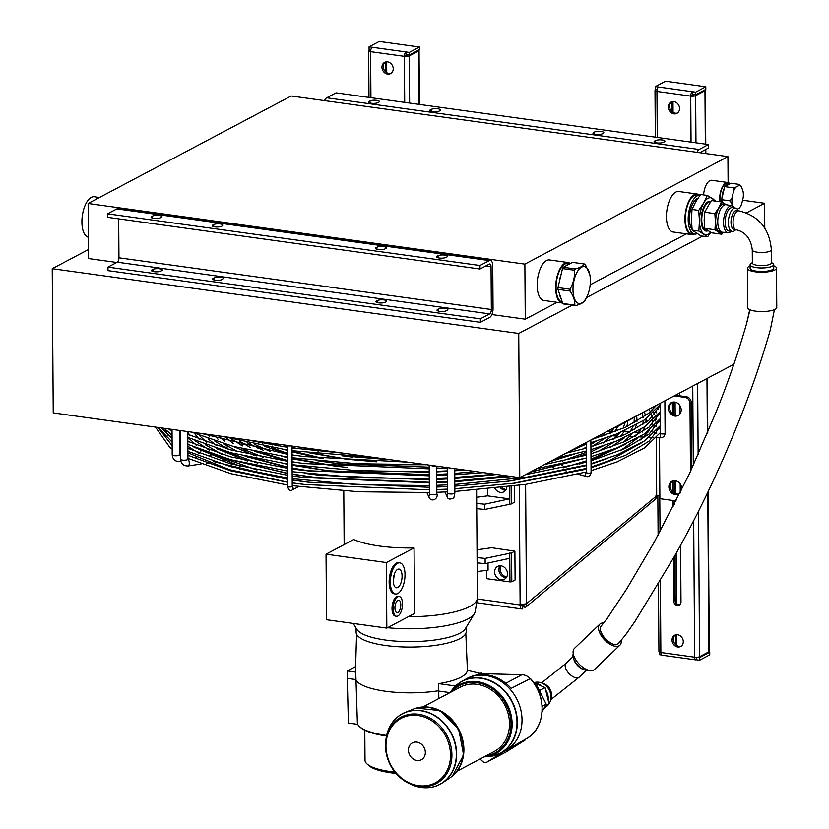 <?xml version="1.0" encoding="UTF-8"?>
<svg xmlns="http://www.w3.org/2000/svg" width="829" height="829" viewBox="0 0 829 829"><rect width="100%" height="100%" fill="white"/><g stroke="black" fill="none" stroke-linecap="round" stroke-linejoin="round"><path stroke-width="1.24" d="M408.189 54.89L404.386 56.362A3.637 1.005 -0.4 0 0 409.298 55.916L409.63 103.065M418.997 104.361L418.624 50.973L409.298 55.916M418.624 50.973A3.637 1.005 -0.4 0 0 419.049 50.507A3.637 1.005 -0.4 0 0 418.676 50.072M387.64 74.123A6.363 5.409 62.1 0 1 382.19 68.911A6.363 5.409 62.1 0 1 384.615 62.382A6.363 5.409 62.1 0 1 392.376 65.47A6.363 5.409 62.1 0 1 390.573 73.626A6.363 5.409 62.1 0 1 387.64 74.123M370.843 49.709L369.081 49.46L369.06 46.838L372.273 47.284A3.637 1.637 97.9 0 0 370.604 51.678A3.637 1.005 179.6 0 1 368.667 50.807A3.637 1.005 179.6 0 1 369.081 50.331L370.387 49.636M404.707 102.381L404.386 56.362A3.637 1.637 -82.1 0 1 406.055 51.968L409.277 52.424L419.443 47.035L379.236 41.45L369.06 46.838M385.381 62.061L385.444 71.688M386.656 61.843L386.728 72.672M419.443 47.035L419.464 49.657L409.298 55.046L406.075 54.59L405.661 55.688M385.278 62.092A6.363 5.409 -117.9 0 0 383.578 68.641A6.363 5.409 -117.9 0 0 388.905 73.449A6.363 5.409 -117.9 0 0 391.184 73.242M372.273 47.284L406.055 51.968L406.075 54.59M409.277 52.424L409.298 55.046M697.075 657.273L699.562 657.615L699.572 660.236L696.36 659.791A3.637 1.637 -82.1 0 1 695.832 659.894A3.637 1.637 -82.1 0 1 694.64 657.19A3.637 1.005 -0.4 0 0 699.552 656.744L708.878 651.801A3.637 1.005 -0.4 0 0 709.292 651.335L708.184 491.514M708.422 652.05L709.728 652.226L699.562 657.615M661.583 654.962L659.366 654.651L659.345 652.102M709.728 652.226L709.748 654.848L699.572 660.236M696.36 659.791L696.339 657.304M660.361 580.787L660.858 652.506A3.637 1.637 97.9 0 0 662.05 655.211L695.832 659.894M657.179 89.449L655.418 89.211L655.397 86.589L658.609 87.035A3.637 1.637 97.9 0 0 656.941 91.428A3.637 1.005 179.6 0 1 655.003 90.558A3.637 1.005 179.6 0 1 655.418 90.081L656.723 89.387M691.044 142.132L690.723 96.112A3.637 1.637 -82.1 0 1 692.391 91.718L695.614 92.164L705.78 86.786L665.573 81.201L655.397 86.589M695.614 92.164L695.624 94.786L692.412 94.34L691.997 95.439L694.526 94.641M695.624 94.786L705.8 89.408L705.78 86.786M691.997 95.439L690.723 96.112A3.637 1.005 -0.4 0 0 695.635 95.667L695.966 142.816M679.542 393.06L679.552 395.785M679.625 405.215L679.687 414.282M680.174 483.867L680.236 492.809M680.599 545.181L680.992 602.041A4.093 3.471 62.1 0 1 679.293 605.149A4.093 3.471 62.1 0 1 675.635 604.724A4.093 3.471 62.1 0 1 673.759 601.035L673.459 558.062M673.096 506.933L673.055 500.509M673.003 492.333L672.92 480.882M672.454 413.671L672.371 402.231M673.977 113.874A6.363 5.409 62.1 0 1 668.526 108.661A6.363 5.409 62.1 0 1 670.951 102.133A6.363 5.409 62.1 0 1 678.713 105.221A6.363 5.409 62.1 0 1 676.91 113.376A6.363 5.409 62.1 0 1 673.977 113.874M677.697 646.983A6.363 5.409 62.1 0 1 672.246 641.77A6.363 5.409 62.1 0 1 674.671 635.242A6.363 5.409 62.1 0 1 682.433 638.34A6.363 5.409 62.1 0 1 680.63 646.496A6.363 5.409 62.1 0 1 677.697 646.983M693.686 520.581L694.64 657.19L660.858 652.506A3.637 1.005 179.6 0 1 658.92 651.635L658.444 584.01M671.718 101.812L671.78 111.438M673.811 402.024L673.904 414.676M674.36 480.675L674.454 493.328M674.495 500.706L674.526 504.156M674.879 555.523L675.2 601.564M675.438 634.921L675.5 644.547M672.993 101.594L673.065 112.423M675.086 402.138L675.179 415.194M675.635 480.799L675.728 493.846M675.78 500.882L675.78 501.68M676.143 553.264L676.495 603.709M676.713 634.703L676.785 645.532M673.645 402.024L673.728 414.583M674.195 480.685L674.278 493.234M674.329 500.685L674.36 504.478M674.723 555.824L675.034 600.362A4.093 3.471 -117.9 0 0 679.884 604.735M671.614 101.843A6.363 5.409 -117.9 0 0 669.915 108.392A6.363 5.409 -117.9 0 0 675.241 113.2A6.363 5.409 -117.9 0 0 677.521 112.993M705.334 144.111L704.961 90.724L695.635 95.667M704.961 90.724A3.637 1.005 -0.4 0 0 705.375 90.257A3.637 1.005 -0.4 0 0 705.013 89.822M675.334 634.952A6.363 5.409 -117.9 0 0 673.635 641.501A6.363 5.409 -117.9 0 0 678.961 646.309A6.363 5.409 -117.9 0 0 681.241 646.102M658.609 87.035L692.391 91.718L692.412 94.34M728.1 182.577L727.914 156.619L291.176 95.988L88.133 203.499L524.871 264.13L727.914 156.619M557.129 302.316L525.265 319.186L524.871 264.13M686.412 233.861L590.144 284.834M116.754 262.482L88.516 258.555L88.133 203.499M525.265 319.186L491.887 314.554M376.926 247.249A5.005 1.378 179.6 0 1 382.552 246.524A5.005 1.378 179.6 0 1 386.355 247.83A5.005 1.378 179.6 0 1 385.775 248.482L384.925 248.928A5.005 1.378 179.6 0 1 379.309 249.664A5.005 1.378 179.6 0 1 375.506 248.348A5.005 1.378 179.6 0 1 376.086 247.695L376.926 247.249L376.946 249.301M160.525 217.778A5.005 1.378 179.6 0 1 154.909 218.504A5.005 1.378 179.6 0 1 151.106 217.198A5.005 1.378 179.6 0 1 151.676 216.545L152.526 216.1A5.005 1.378 179.6 0 1 158.142 215.364A5.005 1.378 179.6 0 1 161.956 216.68A5.005 1.378 179.6 0 1 161.375 217.333L160.525 217.778M116.91 208.887L107.583 213.83L479.981 265.518L489.307 260.586A7.274 3.275 97.9 0 1 490.353 260.368L117.956 208.68A7.274 3.275 97.9 0 0 116.91 208.887L489.307 260.586M221.654 226.265A5.005 1.378 179.6 0 1 216.037 226.991A5.005 1.378 179.6 0 1 212.234 225.685A5.005 1.378 179.6 0 1 212.804 225.032L213.654 224.586A5.005 1.378 179.6 0 1 219.27 223.851A5.005 1.378 179.6 0 1 223.074 225.167A5.005 1.378 179.6 0 1 222.504 225.809L221.654 226.265M438.054 255.736A5.005 1.378 179.6 0 1 443.681 255A5.005 1.378 179.6 0 1 447.484 256.316A5.005 1.378 179.6 0 1 446.904 256.969L446.054 257.415A5.005 1.378 179.6 0 1 440.437 258.151A5.005 1.378 179.6 0 1 436.634 256.835A5.005 1.378 179.6 0 1 437.215 256.182L438.054 255.736L438.075 257.788M107.583 213.83L107.604 217.322L480.001 269.021L489.328 264.078A3.637 1.637 97.9 0 1 489.856 263.974A3.637 1.637 97.9 0 1 491.048 266.679L491.348 309.507A3.637 1.637 -82.1 0 1 489.68 313.901L480.354 318.833L480.374 322.326L489.701 317.393A7.274 3.275 -82.1 0 0 493.048 308.606L492.747 265.777A7.274 3.275 97.9 0 0 490.353 260.368M479.981 265.518L480.001 269.021M480.374 322.326L107.977 270.637L107.957 267.135L117.283 262.202A3.637 1.637 -82.1 0 0 118.951 257.809L118.682 218.856M213.177 278.347L214.027 277.902A5.005 1.378 179.6 0 1 219.644 277.166A5.005 1.378 179.6 0 1 223.447 278.471A5.005 1.378 179.6 0 1 222.877 279.124L222.027 279.57A5.005 1.378 179.6 0 1 216.41 280.306A5.005 1.378 179.6 0 1 212.597 278.99A5.005 1.378 179.6 0 1 213.177 278.347L213.188 279.632M377.299 300.564A5.005 1.378 179.6 0 1 382.925 299.829A5.005 1.378 179.6 0 1 386.728 301.145A5.005 1.378 179.6 0 1 386.148 301.787L385.298 302.243A5.005 1.378 179.6 0 1 379.682 302.968A5.005 1.378 179.6 0 1 375.879 301.663A5.005 1.378 179.6 0 1 376.459 301.01L377.299 300.564L377.319 302.616M447.277 310.274L446.427 310.73A5.005 1.378 179.6 0 1 440.81 311.455A5.005 1.378 179.6 0 1 437.007 310.15A5.005 1.378 179.6 0 1 437.588 309.497L438.427 309.051A5.005 1.378 179.6 0 1 444.054 308.315A5.005 1.378 179.6 0 1 447.857 309.631A5.005 1.378 179.6 0 1 447.277 310.274M161.748 270.637L160.899 271.083A5.005 1.378 179.6 0 1 155.282 271.819A5.005 1.378 179.6 0 1 151.479 270.513A5.005 1.378 179.6 0 1 152.049 269.86L152.899 269.415A5.005 1.378 179.6 0 1 158.515 268.679A5.005 1.378 179.6 0 1 162.318 269.995A5.005 1.378 179.6 0 1 161.748 270.637M107.957 267.135L480.354 318.833M430.261 109.894L431.111 109.449A5.005 1.378 179.6 0 1 436.728 108.713A5.005 1.378 179.6 0 1 440.531 110.029A5.005 1.378 179.6 0 1 439.95 110.671L439.111 111.127A5.005 1.378 179.6 0 1 433.484 111.853A5.005 1.378 179.6 0 1 429.681 110.547A5.005 1.378 179.6 0 1 430.261 109.894L430.272 111.179M324.543 100.62A7.274 3.275 -82.1 0 1 326.73 97.791L336.056 92.848L708.453 144.547L708.474 148.039L699.676 152.702M708.453 144.547L699.127 149.489L326.73 97.791M594.383 132.112A5.005 1.378 179.6 0 1 599.999 131.376A5.005 1.378 179.6 0 1 603.802 132.692A5.005 1.378 179.6 0 1 603.232 133.345L602.382 133.79A5.005 1.378 179.6 0 1 596.766 134.516A5.005 1.378 179.6 0 1 592.963 133.21A5.005 1.378 179.6 0 1 593.533 132.557L594.383 132.112L594.393 134.163M377.983 102.641A5.005 1.378 179.6 0 1 372.356 103.366A5.005 1.378 179.6 0 1 368.553 102.06A5.005 1.378 179.6 0 1 369.133 101.407L369.983 100.962A5.005 1.378 179.6 0 1 375.599 100.226A5.005 1.378 179.6 0 1 379.402 101.542A5.005 1.378 179.6 0 1 378.822 102.185L377.983 102.641M663.511 142.277A5.005 1.378 179.6 0 1 657.894 143.002A5.005 1.378 179.6 0 1 654.081 141.697A5.005 1.378 179.6 0 1 654.661 141.044L655.511 140.598A5.005 1.378 179.6 0 1 661.127 139.863A5.005 1.378 179.6 0 1 664.931 141.179A5.005 1.378 179.6 0 1 664.361 141.821L663.511 142.277M696.94 152.318A7.274 3.275 -82.1 0 1 699.127 149.489M729.644 183.468A13.637 6.135 97.9 0 0 727.841 182.525L711.759 180.297A13.637 6.135 97.9 0 0 703.593 194.929M727.841 182.525A13.637 6.135 97.9 0 0 719.727 201.696M570.279 263.549A20.456 9.202 97.9 0 0 568 262.513L549.503 259.954A20.456 9.202 97.9 0 0 545.731 261.052A20.456 9.202 97.9 0 0 537.192 282.99A20.456 9.202 97.9 0 0 543.876 300.471L562.373 303.041A20.456 9.202 97.9 0 0 562.59 303.072M568 262.513A20.456 9.202 97.9 0 0 564.228 263.622A20.456 9.202 97.9 0 0 555.699 285.559A20.456 9.202 97.9 0 0 562.373 303.041M699.842 195.333A20.456 9.202 97.9 0 0 697.282 194.059L678.785 191.499A20.456 9.202 97.9 0 0 666.858 210.493A20.456 9.202 97.9 0 0 673.158 232.016L691.655 234.586A20.456 9.202 97.9 0 0 694.474 234.058M697.282 194.059A20.456 9.202 97.9 0 0 685.355 213.063A20.456 9.202 97.9 0 0 691.655 234.586M88.371 237.229A20.456 9.202 -82.1 0 1 81.905 222.068A20.456 9.202 -82.1 0 1 94.257 196.753L99.501 197.478M732.111 203.519A12.269 5.523 -82.1 0 1 732.069 197.665L730.1 200.856L733.064 206.359M730.1 200.856L721.613 199.685L724.722 186.639L731.085 183.271L739.572 184.442L739.095 185.478A12.269 5.523 -82.1 0 1 741.572 187.095L739.572 184.442M722.567 202.504L721.613 199.685M737.354 209.209L739.25 208.193A12.269 5.523 -82.1 0 0 741.686 203.975L743.198 197.644A12.269 5.523 -82.1 0 0 743.157 191.789L741.572 187.095M733.209 187.81L733.572 191.333A12.269 5.523 -82.1 0 1 736.007 187.105L733.209 187.81L724.722 186.639M739.095 185.478L736.007 187.105M733.572 191.333L732.069 197.665M589.792 274.606L585.336 264.544A21.523 9.679 97.9 0 0 584.569 264.036C583.305 265.933 580.217 267.56 575.305 268.948A21.523 9.679 97.9 0 0 574.549 270.254C574.87 276.845 573.357 283.166 570.031 289.248A21.523 9.679 97.9 0 0 570.051 291.062C573.45 296.005 575.036 300.709 574.798 305.145L562.725 303.476A21.523 9.679 97.9 0 0 563.502 303.974L575.564 305.652C580.476 304.274 583.564 302.637 584.828 300.751A21.523 9.679 97.9 0 0 585.585 299.435L586.766 297.103A18.642 8.383 -82.1 0 1 574.186 297.943A18.642 8.383 -82.1 0 1 577.979 270.648A18.642 8.383 -82.1 0 1 589.844 274.876A18.642 8.383 -82.1 0 1 590.362 280.471A18.642 8.383 -82.1 0 1 586.766 297.103M574.798 305.145A21.523 9.679 97.9 0 0 575.564 305.652M562.725 303.476L557.979 289.383L570.051 291.062M570.031 289.248L557.969 287.57L562.487 268.586L574.549 270.254M557.969 287.57A21.523 9.679 97.9 0 0 557.979 289.383M575.305 268.948L563.243 267.27A21.523 9.679 97.9 0 0 562.487 268.586M563.243 267.27L572.507 262.368L584.569 264.036M722.111 202.255A12.953 5.824 -82.1 0 1 721.976 200.763M721.955 198.235A12.953 5.824 -82.1 0 1 724.37 188.09M725.427 186.266A12.953 5.824 -82.1 0 1 729.758 183.478A12.953 5.824 -82.1 0 1 730.37 183.644M720.08 201.748A12.953 5.824 -82.1 0 1 727.748 183.199L729.758 183.478M562.269 302.108A19.544 8.798 -82.1 0 1 556.508 281.311A19.544 8.798 -82.1 0 1 567.875 263.415L569.969 263.705M561.357 299.404A19.544 8.798 -82.1 0 1 559.357 293.456M559.274 282.078A19.544 8.798 -82.1 0 1 561.181 274.067M565.917 265.85A19.544 8.798 -82.1 0 1 569.824 263.788M716.08 201.198L707.313 195.437L703.686 203.012A18.642 8.383 97.9 0 0 699.458 220.825L698.847 231.073L707.603 236.814L710.774 232.379M707.603 236.814L700.93 235.892L692.163 230.151L691.407 219.706L692.018 209.457L695.645 201.893L700.64 194.514L707.313 195.437M714.619 200.991A18.642 8.383 97.9 0 0 712.38 198.411A18.642 8.383 97.9 0 0 703.686 203.012L698.702 210.39L699.458 220.825A18.642 8.383 97.9 0 0 703.904 234.037A18.642 8.383 97.9 0 0 710.577 232.275M698.847 231.073L692.163 230.151M692.018 209.457L698.702 210.39M535.016 684.64L536.55 684.92L546.197 704.153L541.855 712.266M536.55 684.92L535.524 685.459M542.156 706.857L542.674 706.018L542.011 704.899M542.674 706.018L546.197 704.153M692.08 229.457A16.818 7.565 -82.1 0 1 689.935 212.742A16.818 7.565 -82.1 0 1 697.168 198.545A16.818 7.565 -82.1 0 1 697.956 198.214M694.598 234.079A19.544 8.798 97.9 0 1 688.267 216.545A19.544 8.798 97.9 0 1 697.158 195.924A19.544 8.798 97.9 0 1 699.977 195.354A19.544 8.798 97.9 0 0 699.977 195.354L697.158 194.96A19.544 8.798 97.9 0 0 694.339 195.53A19.544 8.798 97.9 0 0 685.448 216.151A19.544 8.798 97.9 0 0 691.78 233.685L694.598 234.079A19.544 8.798 97.9 0 0 697.054 233.685M721.572 201.955L725.53 204.276A14.549 6.539 97.9 0 0 718.743 207.861L721.572 201.955L711.375 200.545L704.65 212.203L714.847 213.623L718.743 207.861A14.549 6.539 97.9 0 0 715.437 221.768L714.847 213.623M704.65 212.203L704.173 220.203L704.764 228.348L711.603 232.835L721.8 234.244L714.961 229.768L715.437 221.768A14.549 6.539 97.9 0 0 718.909 232.079A14.549 6.539 97.9 0 0 722.183 232.224M704.764 228.348L714.961 229.768M731.199 231.353A13.554 6.104 -82.1 0 1 728.152 232.69L722.484 232.234A13.896 6.249 -82.1 0 1 717.81 219.934A13.896 6.249 -82.1 0 1 724.131 205.105A13.896 6.249 -82.1 0 0 717.8 220.027A13.896 6.249 -82.1 0 0 722.567 232.244L720.556 232.161A14.093 6.342 -82.1 0 1 715.696 219.799A14.093 6.342 -82.1 0 1 722.121 204.628A14.093 6.342 -82.1 0 1 724.432 204.266L726.391 204.742M728.152 232.69A13.554 6.104 -82.1 0 1 723.593 220.68A13.554 6.104 -82.1 0 1 729.769 206.203A13.554 6.104 -82.1 0 1 731.883 205.83L726.308 204.722A13.896 6.249 -82.1 0 0 724.131 205.105A13.896 6.249 -82.1 0 1 726.38 204.742M731.883 205.83A13.554 6.104 -82.1 0 1 734.442 207.944M735.51 208.089L732.287 207.644A11.824 5.316 97.9 0 0 730.587 207.986A11.824 5.316 97.9 0 0 725.209 220.452A11.824 5.316 97.9 0 0 729.043 231.053L732.256 231.498A11.824 5.316 -82.1 0 1 728.422 220.908A11.824 5.316 -82.1 0 1 733.8 208.431A11.824 5.316 -82.1 0 1 735.51 208.089A11.824 5.316 -82.1 0 1 738.297 210.773M735.675 229.685A11.824 5.316 -82.1 0 1 732.256 231.498M734.815 229.56A9.647 4.342 -82.1 0 1 731.002 221.623A9.647 4.342 -82.1 0 1 735.427 210.742A9.647 4.342 -82.1 0 1 737.437 210.649M736.183 229.757L734.173 229.478A9.544 4.29 -82.1 0 1 731.085 220.918A9.544 4.29 -82.1 0 1 735.427 210.846A9.544 4.29 -82.1 0 1 736.805 210.566L738.815 210.846C758.659 215.633 769.509 228.617 771.364 249.798A9.544 2.632 -0.4 0 1 770.255 251.042A9.544 2.632 -0.4 0 1 759.53 252.441A9.544 2.632 -0.4 0 1 752.266 249.933C750.929 238.762 745.561 232.037 736.183 229.757A9.544 4.29 -82.1 0 1 733.095 221.188A9.544 4.29 -82.1 0 1 737.437 211.126A9.544 4.29 -82.1 0 1 738.815 210.846M723.24 232.296L721.8 234.244M726.017 204.649A14.549 6.539 97.9 0 0 725.53 204.276L726.131 204.68M772.379 263.135A11.824 3.254 179.6 0 1 773.737 264.638A11.824 3.254 179.6 0 1 761.944 267.974A11.824 3.254 179.6 0 1 750.1 264.803A11.824 3.254 179.6 0 1 751.437 263.28M752.359 262.575L750.898 263.695A11.71 3.233 -0.4 0 0 761.944 267.954A11.71 3.233 -0.4 0 0 772.918 263.539L771.447 262.441M750.1 264.803L750.121 268.295A11.824 3.254 -0.4 0 0 761.965 271.477A11.824 3.254 -0.4 0 0 773.758 268.13L773.737 264.638M747.395 268.316L747.665 307.642A14.549 4.01 -0.4 0 0 762.245 311.559A14.549 4.01 -0.4 0 0 776.763 307.445L776.493 268.119A14.549 4.01 179.6 0 1 761.965 272.223A14.549 4.01 179.6 0 1 747.395 268.316A14.549 4.01 179.6 0 1 750.11 265.964M752.266 249.933L752.359 263.042A9.544 2.632 -0.4 0 0 759.623 265.539A9.544 2.632 -0.4 0 0 770.348 264.14A9.544 2.632 -0.4 0 0 771.447 262.907L771.364 249.798M773.747 265.798A14.549 4.01 179.6 0 1 776.493 268.119M539.71 690.433L545.078 687.583L533.575 682.495M543.7 708.93L549.036 703.717L545.078 687.583M545.451 705.614L549.036 703.717M548.249 699.572A13.896 11.803 -117.9 0 0 546 690.557M542 686.08A13.896 11.803 -117.9 0 0 536.187 683.521M545.586 707.116L546.135 706.743A13.554 11.523 -117.9 0 0 549.295 690.174A13.554 11.523 -117.9 0 0 534.031 682.671M550.539 700.37A11.824 10.041 -117.9 0 0 541.244 682.816M749.976 309.787L746.577 323.631C737.883 353.879 727.686 383.423 715.987 412.262L689.272 474.115L654.04 542.498L626.631 589.056L607.077 618.61L601.408 625.781C598.859 627.626 600.144 632.009 605.253 638.921C611.543 644.143 615.667 645.864 617.615 644.06L618.361 643.532A12.269 6.3 -133.7 0 1 617.615 644.06A12.269 6.3 -133.7 0 1 604.735 638.351A12.269 6.3 -133.7 0 1 601.408 625.781A12.269 6.3 -133.7 0 1 601.419 625.771M573.243 653.791A11.824 6.062 46.3 0 0 577.844 665.252A11.824 6.062 46.3 0 0 589.087 670.371M621.222 640.434A14.549 7.461 -133.7 0 1 619.926 645.169A14.549 7.461 -133.7 0 1 619.056 645.801A14.549 7.461 -133.7 0 1 603.781 639.035A14.549 7.461 -133.7 0 1 599.833 624.133A14.549 7.461 -133.7 0 1 603.802 622.962M583.626 669.552L583.201 669.397A9.544 4.901 -133.7 0 1 573.948 659.708L573.823 659.283M599.833 624.133L574.435 648.392A14.549 7.461 46.3 0 0 578.383 663.293A14.549 7.461 46.3 0 0 593.657 670.06A14.549 7.461 46.3 0 0 594.528 669.428L619.926 645.169M765.592 346.242L765.126 347.734M733.841 364.304L519.752 477.67L53.243 412.904L52.237 268.7L518.736 333.465L572.155 305.176M519.752 477.67L518.736 333.465M586.528 297.57L702.588 236.12M746.494 212.866L764.597 203.281L742.577 200.224M88.454 249.529L52.237 268.7M764.763 228.079L764.597 203.281M290.824 445.888A2.269 0.622 179.6 0 1 287.425 445.411L287.704 486.364A2.269 0.622 179.6 0 0 289.974 486.975A2.269 0.622 179.6 0 0 292.243 486.333L291.963 446.043M408.376 616.693A66.413 18.311 -0.4 0 0 477.297 598.766A66.413 18.311 -0.4 0 0 477.359 597.916L476.602 489.96M414.044 547.896A66.413 18.311 179.6 0 1 353.724 539.524L326.046 554.186L326.502 619.729L386.822 628.102L386.366 562.559L414.044 547.896L414.5 613.45L386.822 628.102M506.851 486.913A7.274 6.176 62.1 0 1 503.845 491.846A7.274 6.176 62.1 0 1 494.944 488.25M505.7 490.219A7.274 6.176 62.1 0 1 500.322 487.67A7.274 6.176 -117.9 0 0 504.726 490.167A7.274 6.176 -117.9 0 0 505.7 490.219M501.006 565.824A7.274 6.176 62.1 0 1 507.234 571.772A7.274 6.176 62.1 0 1 504.457 579.243A7.274 6.176 62.1 0 1 495.587 575.709A7.274 6.176 62.1 0 1 497.649 566.383A7.274 6.176 62.1 0 1 501.006 565.824M506.301 577.616A7.274 6.176 62.1 0 1 499.825 573.461A7.274 6.176 62.1 0 1 500.032 565.772A7.274 6.176 -117.9 0 0 499.586 572.963A7.274 6.176 -117.9 0 0 505.338 577.564A7.274 6.176 -117.9 0 0 506.301 577.616M476.737 508.664L484.778 509.462L511.244 503.959L514.55 502.208L514.436 485.96M477.079 557.606L485.12 558.404L511.586 552.902L514.892 551.15L491.628 547.72L477.027 549.824M476.654 497.296L487.556 495.856L509.369 498.882L484.737 504.219L476.696 503.421M514.892 551.15L515.099 579.989L511.794 581.74L509.949 581.906L509.783 558.311L485.152 563.647L477.11 562.85M484.778 509.462L484.737 504.219M509.4 504.125L509.286 486.613M485.152 563.647L485.12 558.404M394.034 575.15A9.43 4.249 -82.1 0 1 393.278 580.58M509.783 558.311L509.742 553.067M488.022 563.026L488.074 570.134L477.172 571.575M487.556 495.856L487.504 488.996M397.578 563.305A15.73 7.078 -82.1 0 1 399.837 562.85A15.73 7.078 -82.1 0 1 404.687 579.398A15.73 7.078 -82.1 0 1 395.516 594.01A15.73 7.078 -82.1 0 1 390.418 579.896A15.73 7.078 -82.1 0 1 397.578 563.305M397.619 569.357A9.43 4.249 -82.1 0 1 398.977 569.077A9.43 4.249 -82.1 0 1 401.878 579.005A9.43 4.249 -82.1 0 1 396.386 587.771A9.43 4.249 -82.1 0 1 393.329 579.305A9.43 4.249 -82.1 0 1 397.619 569.357M397.827 600.351A6.29 2.829 -82.1 0 1 398.739 600.165A6.29 2.829 -82.1 0 1 400.676 606.776A6.29 2.829 -82.1 0 1 397.008 612.621A6.29 2.829 -82.1 0 1 394.967 606.983A6.29 2.829 -82.1 0 1 397.827 600.351M395.516 594.01L394.314 593.833A15.73 7.078 -82.1 0 1 389.215 579.73A15.73 7.078 -82.1 0 1 396.366 563.14A15.73 7.078 -82.1 0 1 398.635 562.673L399.837 562.85M397.806 596.818A9.958 4.477 97.9 0 0 393.278 607.325A9.958 4.477 97.9 0 0 396.5 616.258A9.958 4.477 97.9 0 0 397.941 615.957A9.958 4.477 97.9 0 0 402.469 605.46A9.958 4.477 97.9 0 0 399.246 596.528A9.958 4.477 97.9 0 0 397.806 596.818M396.5 616.258L395.298 616.082A9.958 4.477 -82.1 0 1 392.231 605.605A9.958 4.477 -82.1 0 1 398.034 596.362L399.246 596.528M386.366 562.559L326.046 554.186M356.107 628.102L356.128 632.278A55.046 15.171 -0.4 0 0 411.288 647.066A55.046 15.171 -0.4 0 0 466.23 631.511L466.199 627.335M353.227 623.439L356.874 629.346A55.046 15.171 -0.4 0 0 411.246 641.625A55.046 15.171 -0.4 0 0 465.442 628.579L474.457 613.553A64.289 17.72 -0.4 0 0 475.255 611.429L477.297 598.766M387.568 627.708A64.289 17.72 -0.4 0 0 474.457 613.553M509.949 581.906L486.623 578.673L486.561 570.342M356.574 634.154L355.506 670.588A55.947 15.419 -0.4 0 0 355.734 672.112L357.392 723.458A54.579 15.046 -0.4 0 0 359.724 726.764L360.605 727.541A53.657 14.787 -0.4 0 0 386.521 735.997M357.745 724.359L348.367 723.054L347.289 678.36L355.558 679.511M505.794 683.272L521.928 674.733L482.136 673.645M480.333 673.397L467.38 670.34A55.947 15.419 -0.4 0 0 467.38 670.34A55.947 15.419 -0.4 0 1 438.728 683.635L455.567 685.977M521.928 674.733A12.487 10.601 62.1 0 1 530.239 678.64M493.556 755.789A40.745 34.611 -117.9 0 0 499.493 753.644L502.799 752.027A40.87 34.714 -117.9 0 0 503.97 751.426L504.674 751.105A40.911 34.756 -117.9 0 0 505.825 750.483A40.911 34.756 -117.9 0 0 516.54 698.536A40.911 34.756 -117.9 0 0 467.546 678.195A40.911 34.756 -117.9 0 0 465.815 679.117L461.38 681.656A40.745 34.611 -117.9 0 0 456.261 685.365M505.825 750.483L524.197 739.955L525.099 740.079L509.586 748.297M467.546 678.195L468.851 677.562A40.87 34.714 62.1 0 1 511.161 688.36L530.311 678.599A40.134 34.093 -117.9 0 1 526.218 738.805L524.208 739.955M482.146 673.656L481.525 672.827L477.162 674.93M480.022 759.022L483.027 761.706A3.637 3.088 -117.9 0 0 486.55 762.307A3.637 3.088 -117.9 0 0 486.716 762.214L503.97 751.426M505.887 752.069A3.637 3.088 -117.9 0 0 506.053 751.986A3.637 3.088 -117.9 0 0 506.218 751.893L525.099 740.079M484.291 673.946L483.183 674.526M449.992 692.619L438.759 691.065L438.728 683.635M481.069 674.537L482.623 673.718M355.62 666.578L347.361 670.951L347.289 678.36M355.734 672.112L347.361 670.951M355.537 679.148A56.206 15.492 -0.4 0 0 438.779 690.712M438.81 698.536L438.759 691.065M359.724 726.764A54.579 15.046 -0.4 0 0 386.635 735.447M364.791 730.214L365.009 760.214A47.066 12.974 -0.4 0 0 367.009 763.923A47.066 12.974 -0.4 0 0 394.925 772.079M367.009 763.923L368.76 765.509A45.253 12.476 -0.4 0 0 396.024 773.395M429.505 787.55A39.989 33.979 -117.9 0 0 442.427 782.866L449.463 778.193A39.15 33.264 -117.9 0 0 458.116 729.468A39.15 33.264 -117.9 0 0 412.946 709.241L405.132 712.432A39.989 33.979 -117.9 0 0 393.993 720.484M456.986 771.219L494.364 751.426A36.372 30.891 -117.9 0 0 504.643 704.826A36.372 30.891 -117.9 0 0 460.323 687.148L422.945 706.94M521.389 604.123L521.389 604.258A2.725 1.223 97.9 0 0 522.291 606.289A2.725 1.223 97.9 0 0 522.684 606.206L522.695 608.828A5.451 2.456 -82.1 0 1 521.918 608.994A5.451 2.456 -82.1 0 1 520.115 604.932L519.286 485.297M690.464 471.566L689.987 403.319A5.451 4.632 -117.9 0 0 685.117 397.412L674.184 395.889M691.718 468.862L691.251 402.645A5.451 4.632 -117.9 0 0 686.391 396.739L675.459 395.215M502.042 487.473A7.274 6.176 -117.9 0 0 506.001 489.493A7.274 6.176 -117.9 0 0 506.136 489.514M500.871 565.803A7.274 6.176 -117.9 0 0 506.612 576.891A7.274 6.176 -117.9 0 0 506.747 576.901M678.775 415.111A7.274 6.176 62.1 0 1 676.081 415.381A7.274 6.176 62.1 0 1 669.967 409.837A7.274 6.176 62.1 0 1 672.008 402.345M679.324 493.773A7.274 6.176 62.1 0 1 676.63 494.043A7.274 6.176 62.1 0 1 670.516 488.488A7.274 6.176 62.1 0 1 672.557 481.007M674.806 416.054A7.274 6.176 62.1 0 1 668.578 410.106A7.274 6.176 62.1 0 1 671.355 402.635A7.274 6.176 62.1 0 1 680.215 406.179A7.274 6.176 62.1 0 1 678.163 415.495A7.274 6.176 62.1 0 1 674.806 416.054M659.459 437.753L659.884 498.675L676.163 500.944M680.091 493.1A7.274 6.176 62.1 0 1 678.713 494.157A7.274 6.176 62.1 0 1 675.355 494.716A7.274 6.176 62.1 0 1 669.127 488.758A7.274 6.176 62.1 0 1 671.904 481.297A7.274 6.176 62.1 0 1 678.961 482.519A7.274 6.176 62.1 0 1 681.614 490.012M659.863 495.638A2.725 0.756 -0.4 0 0 656.682 495.794L656.216 495.659M656.682 495.794L526.456 603.709A5.451 1.503 179.6 0 1 520.115 603.999M521.928 606.103L522.684 606.206L521.482 605.149M524.705 604.03A2.725 1.399 50.2 0 1 524.405 604.745A2.725 1.399 50.2 0 1 523.182 604.787L523.71 606.932A5.451 2.798 -129.8 0 0 526.146 606.849A5.451 2.798 -129.8 0 0 526.456 603.709L525.627 484.395M526.146 606.849L655.438 499.182A5.451 2.798 -129.8 0 0 655.749 496.043M523.71 606.932L522.902 604.154M524.011 604.103L523.182 604.787L522.995 604.154M404.386 56.362L370.604 51.678L370.926 97.687M697.645 383.464L698.142 454.706M698.536 511.089L699.552 656.744M693.303 465.432L692.743 386.065M690.723 96.112L656.941 91.428L657.262 137.438M659.76 495.628L660.019 531.658M673.759 601.035L675.034 600.362M708.878 651.801L707.769 492.374M707.355 433.391L706.971 378.532M705.396 153.5L705.375 149.686M151.676 216.545L151.686 217.84M376.086 247.695L376.097 248.99M491.048 266.679L485.804 265.954M213.654 224.586L213.664 226.638M212.804 225.032L212.815 226.327M214.027 277.902L214.037 279.953M152.526 216.1L152.536 218.151M152.049 269.86L152.059 271.145M152.899 269.415L152.909 271.466M438.427 309.051L438.448 311.103M437.588 309.497L437.588 310.782M118.951 257.809L491.348 309.507M376.459 301.01L376.459 302.305M437.215 256.182L437.215 257.477M117.283 262.202L489.68 313.901M431.121 111.5L431.111 109.449M369.993 103.014L369.983 100.962M593.543 133.852L593.533 132.557M655.521 142.65L655.511 140.598M654.672 142.339L654.661 141.044M369.143 102.703L369.133 101.407M710.681 201.468A15.005 6.746 97.9 0 0 701.303 216.597A15.005 6.746 97.9 0 0 707.779 230.856M708.298 230.928L706.546 230.69A14.549 6.539 -82.1 0 1 702.039 215.54A14.549 6.539 -82.1 0 1 710.401 201.851M551.42 694.028A9.544 8.114 -117.9 0 0 546.985 685.645M550.86 699.603L579.222 677.127A9.544 4.901 -133.7 0 1 569.088 673.604A9.544 4.901 -133.7 0 1 566.041 663.324L541.575 682.878M578.031 474.178L586.58 476.54A2.269 1.565 -74.5 0 1 585.554 474.799A2.269 1.565 -74.5 0 1 586.538 472.509L586.331 442.406M586.58 476.54C589.015 477.1 590.517 475.753 591.087 472.52A2.269 0.622 179.6 0 1 589.668 473.11A2.269 0.622 179.6 0 1 587.181 472.986A2.269 0.622 179.6 0 1 586.538 472.551L586.559 472.623M447.784 493.431A3.73 3.554 155.3 0 0 447.318 497.089L444.955 491.96M447.245 467.597L447.422 492.986A3.73 1.026 -0.4 0 0 451.152 493.991A3.73 1.026 -0.4 0 0 454.872 492.934L453.836 497.918C450.137 499.649 447.971 499.369 447.318 497.089M429.743 494.177A3.73 3.554 155.3 0 0 429.277 497.835C431.805 502.561 438.8 498.457 436.831 493.68L436.645 466.126M429.184 465.09L429.381 493.732A3.73 1.026 -0.4 0 0 433.577 494.726A3.73 1.026 -0.4 0 0 436.831 493.68M180.867 461.38L179.82 461.535A3.73 1.637 -98.4 0 0 180.67 460.665M180.494 456.054A3.73 1.637 -98.4 0 0 179.655 454.593M179.82 461.535C175.24 461.66 172.701 459.401 172.204 454.779A3.73 1.026 -0.4 0 0 175.935 455.784A3.73 1.026 -0.4 0 0 179.655 454.727L179.251 454.261M180.318 430.541L180.515 459.183C181.023 463.805 183.561 466.064 188.131 465.939A3.73 1.637 -98.4 0 0 189.292 463.038A3.73 1.637 -98.4 0 0 187.976 458.997M180.515 459.183A3.73 1.026 -0.4 0 0 180.929 459.649A3.73 1.026 -0.4 0 0 185.126 460.157A3.73 1.026 -0.4 0 0 187.976 459.131L187.561 458.665M292.233 486.405A2.269 1.927 62.1 0 1 292.15 490.043C289.922 491.203 288.43 489.98 287.704 486.364M664.868 400.821L665.096 433.329A2.269 0.622 179.6 0 1 662.827 433.971A2.269 0.622 179.6 0 1 660.547 433.36L660.34 403.226M665.096 433.329C664.817 436.147 663.262 437.629 660.412 437.795L660.039 433.225M511.244 503.959L511.12 486.385M511.794 581.74L511.586 552.902M499.493 753.644A40.745 34.611 -117.9 0 0 511.887 700.992A40.745 34.611 -117.9 0 0 461.38 681.656L451.681 690.422A40.673 34.549 -117.9 0 1 511.555 701.168A40.673 34.549 -117.9 0 1 486.789 756.732L499.493 753.644M506.218 751.893L486.716 762.214M418.935 786.441A37.554 31.906 -117.9 0 0 451.857 757.209A37.554 31.906 -117.9 0 0 422.583 715.106A37.554 31.906 -117.9 0 0 386.003 739.074A37.554 31.906 -117.9 0 0 385.91 739.634A37.554 31.906 -117.9 0 0 409.122 783.478A37.554 31.906 -117.9 0 0 409.64 783.716A37.554 31.906 -117.9 0 0 418.935 786.441M421.308 787.457A39.906 33.906 -117.9 0 0 456.302 756.183A39.906 33.906 -117.9 0 0 424.8 711.551A39.906 33.906 -117.9 0 0 386.21 737.717C388.407 725.468 394.708 717.044 405.132 712.432A39.989 33.979 -117.9 0 1 451.266 733.095A39.989 33.979 -117.9 0 1 442.427 782.866C436.147 786.949 429.121 788.483 421.36 787.477L410.873 784.307A39.906 33.906 -117.9 0 0 421.308 787.457M416.966 760.473A9.544 8.114 -117.9 0 0 424.179 747.717A9.544 8.114 -117.9 0 0 409.547 745.685A9.544 8.114 -117.9 0 0 416.966 760.473M418.479 785.643A36.476 30.984 -117.9 0 0 446.064 736.929A36.476 30.984 -117.9 0 0 390.169 729.168A36.476 30.984 -117.9 0 0 418.479 785.643M452.416 775.934A38.984 33.119 -117.9 0 0 458.675 729.168A38.984 33.119 -117.9 0 0 416.479 708.059L440.116 710.619L458.727 729.147L463.587 754.95L452.396 775.954M485.929 755.893A38.061 32.331 -117.9 0 0 505.918 704.153A38.061 32.331 -117.9 0 0 451.898 691.614M484.229 756.794A38.942 33.087 -117.9 0 0 506.902 703.634A38.942 33.087 -117.9 0 0 450.188 692.516M477.255 598.984L520.115 604.932M686.391 396.739L685.117 397.412M659.283 413.163L659.293 414.894M659.335 420.158L659.345 421.888M659.376 427.153L659.397 428.873M691.251 402.645L689.987 403.319M656.091 410.096L656.102 412.883M656.133 417.091L656.154 419.868M656.185 424.085L656.205 426.862M656.236 431.07L656.247 433.07M656.278 438.064L656.682 495.265M253.829 440.748L255.55 441.774M264.7 446.334L287.476 454.199M317.362 460.717L338.833 463.805L429.194 467.152M436.645 466.82L440.261 466.634M254.576 444.354L270.368 451.567M292.046 458.219L337.849 466.437M283.041 444.8L287.425 446.479M309.486 452.893L346.367 459.193L376.884 461.805M273.57 443.494L278.865 446.012M291.995 450.924L323.673 458.592M170.1 433.65L172.08 436.489M213.405 461.525L287.653 479.39M292.202 480.074L308.678 482.24L429.339 487.286M436.79 487.048L447.38 486.582M454.831 486.177L511.265 480.872L586.497 465.546M591.025 464.167L606.548 458.779M640.879 440.064L649.459 430.303M651.884 424.583L652.454 420.749M652.216 417.225L651.542 414.51M650.454 411.837L649.138 409.474M655.169 421.101L655.097 418.199M654.485 414.842L653.729 412.521M652.516 409.889L651.407 407.951M165.189 429.443L167.779 435.08M179.603 447.37L180.442 447.992M187.934 452.841L229.529 469.691L287.673 482.157M292.222 482.83L308.129 484.924M512.229 483.494L586.517 468.385M591.046 467.017L609.761 460.447L642.506 442.261M651.801 431.702L654.319 426.023M187.789 432.282L189.872 435.339M194.96 440.645L209.602 450.375M233.944 460.53L287.611 473.514M292.16 474.271L316.222 477.639L429.298 482.26M436.759 482.001L447.339 481.504M454.789 481.079L507.058 475.908M529.918 472.281L585.999 458.074M610.206 447.577L624.714 437.639M629.719 432.272L632.983 426.655M634.04 423.018L634.226 418.987M636.973 421.37L636.817 417.578M188.121 437.525L196.214 445.183M208.504 452.872L256.969 469.991M563.119 467.846L586.455 460.81M590.994 459.162L611.336 450.064M623.512 442.199L631.501 434.427M634.558 429.743L636.444 424.8M207.799 434.365L209.582 436.417M214.742 441.028L228.099 449.163M245.125 456.271L287.57 467.432M292.119 468.292L308.543 470.996M550.052 461.618L574.766 453.971M591.688 446.624L604.932 438.303M610.03 433.619L614.082 428.002M204.058 433.836L204.566 434.593M208.058 438.769L216.67 445.764M227.115 451.722L257.829 463.183M308.201 473.701L322.999 475.68M562.155 461.059L586.404 452.188M590.932 450.064L592.704 449.173M603.077 443.059L611.584 435.95M615.014 431.733L617.688 426.593M231.519 438.966L242.534 445.888M254.917 451.411L287.528 461.048M350.139 470.333L429.225 472.198M436.686 471.888L447.266 471.318M454.717 470.81L464.561 470.002M225.612 437.339L233.218 443.567M241.581 448.458L263.187 457.245M292.098 464.841L330.408 471.059M158.515 428.137L172.142 445.681M179.634 450.748L180.463 451.245M187.945 455.297L230.576 470.779L287.673 482.271M292.222 482.913L304.917 484.55L429.349 489.804M436.81 489.566L447.391 489.12M454.841 488.727L515.058 483.12L586.517 469.121M591.056 467.825L625.563 455.308L649.097 441.142L660.495 426.22M660.133 412.966L659.863 412.314M658.402 409.485L657.635 408.282M659.822 406.645L659.366 405.982M155.489 427.101L169.758 447.287L172.163 449.09M179.655 453.929L180.484 454.406M187.965 458.354L230.908 473.691L287.694 485.027M292.243 485.67L358.833 491.773L429.37 492.53M436.821 492.291L447.411 491.846M454.862 491.462L525.731 484.374L586.538 471.939M591.077 470.665L617.253 461.815L644.641 447.878L660.547 432.437M218.493 435.847L224.814 441.256M233.042 446.344L255.031 455.629M284.129 463.556L287.549 464.281M292.098 465.204L327.528 470.717L429.246 474.716M436.696 474.426L447.287 473.867M454.738 473.39L475.753 471.556M566.715 452.789L586.341 444.075M594.859 438.676L597.813 436.334M214.39 435.277L218.006 439.204M223.612 443.753L237.591 451.66M254.327 458.271L287.57 467.079M292.119 467.991L311.735 471.359M552.684 460.23L565.596 456.095M582.238 449.256L586.362 447.163M590.89 444.593L596.092 441.152M601.636 436.531L605.367 432.334M199.354 435.494L206.784 442.385M216.638 448.613L247.425 460.976M304.533 473.276L319.984 475.328L429.287 479.742M436.738 479.473L447.318 478.965M454.779 478.52L496.923 474.499M572.528 458.706L586.414 453.743M590.942 451.878L603.139 445.919M612.9 439.557L620.237 432.562M623.035 428.386L624.838 423.557M194.597 433.515L199.312 439.515M205.478 444.821L222.224 454.458M246.741 463.618L287.611 473.276M292.16 474.074L319.279 477.991M500.985 476.716L506.933 475.887M530.539 471.95L573.264 461.328M597.636 451.836L614.248 441.961M620.341 436.572L624.973 430.51M626.776 426.686L627.812 422.189M179.51 433.878L180.349 435.09M193.996 447.204L240.389 466.312M579.637 463.95L586.466 461.836M591.004 460.323L625.76 444.189M635.656 436.158L640.91 429.215M642.724 424.811L643.366 420.635M643.149 417.495L642.309 414.293M645.957 422.531L646.05 418.8M645.584 415.775L644.651 412.749M187.882 446.261L199.064 453.349M239.716 468.955L287.653 479.235M292.202 479.95L311.839 482.613M508.488 481.234L580.362 466.572M620.786 450.406L637.325 438.344M642.413 432.044L645.055 426.531M308.025 448.271L318.243 451.08M343.258 455.909L352.719 457.183M267.487 442.645L272.337 444.924M285.052 449.722L287.445 450.489M292.005 451.846L320.73 458.313M386.045 464.758L426.562 464.727M260.088 441.619L262.71 443.183M271.549 447.556L287.466 453.349M292.026 454.686L293.901 455.204M320.367 461.017L341.569 464.126M302.43 447.494L314.16 450.655M341.9 455.815L391.537 459.867M291.974 446.831L297.041 448.644M313.694 453.349L348.999 459.504M247.073 442.748L263.301 450.282M281.787 456.209L287.497 457.701M292.057 458.789L335.061 466.105L347.382 467.432M239.363 440.955L250.493 447.691M262.555 452.914L287.518 460.509M292.077 461.598L296.067 462.478M201.779 433.526L287.476 454.302M292.026 454.955L304.72 456.582L408.22 462.178M591.481 439.681L625.594 427.236L648.91 413.174L656.558 405.226M191.354 432.075L233.26 446.396L287.497 457.069M292.046 457.712L357.071 463.732L425.982 464.644M580.383 445.556L586.341 443.971M590.88 442.696L617.066 433.857L644.444 419.92L660.35 404.469M168.66 428.925L172.038 431.702M179.53 436.759L180.37 437.256M187.851 441.318L230.472 456.8L287.57 468.292M292.129 468.934L304.813 470.561L429.256 475.825M436.707 475.577L447.297 475.141M454.748 474.748L483.525 472.634M544.56 464.53L586.424 455.131M590.953 453.846L625.46 441.318L649.003 427.163L660.402 412.241M164.028 428.282L172.069 435.111M179.551 439.95L180.39 440.427M187.872 444.375L230.804 459.712L287.59 471.048M292.14 471.691L358.739 477.794L429.277 478.551M436.728 478.312L447.318 477.867M454.769 477.473L495.1 474.24M536.788 468.644L586.435 457.96M590.973 456.686L617.159 447.836L644.547 433.899L660.444 418.458M161.603 427.951L172.09 438.686M179.582 443.753L180.411 444.251M187.893 448.313L230.524 463.784L287.622 475.276M292.171 475.929L304.865 477.556L429.308 482.81M436.759 482.571L447.349 482.126M454.8 481.742L511.752 476.551M525.399 474.675L586.466 462.126M591.004 460.841L625.512 448.313L649.055 434.147L660.454 419.225M660.091 405.982L659.811 405.319M158.132 427.463L172.111 442.106M179.603 446.935L180.432 447.422M187.924 451.359L230.856 466.706L287.642 478.043M292.191 478.685L358.791 484.789L429.318 485.545M436.779 485.307L447.359 484.861M454.82 484.468L525.679 477.39L586.486 464.945M591.025 463.67L617.211 454.831L644.589 440.893L660.495 425.443M187.8 434.323L230.431 449.805L287.528 461.297M292.077 461.94L304.771 463.577L429.204 468.831M436.665 468.592L447.245 468.147M565.886 453.235L586.372 448.137M590.911 446.852L625.408 434.334L648.952 420.168L660.35 405.246M179.51 432.956L180.339 433.432M187.82 437.38L230.763 452.717L287.549 464.053M292.098 464.696L358.688 470.799L429.225 471.556M436.676 471.318L447.266 470.872M454.717 470.489L463.939 469.919M557.067 457.909L586.393 450.966M590.932 449.691L617.108 440.841L644.496 426.904L660.392 411.464M245.488 439.588L287.425 447.318M291.974 447.961L343.455 453.194M222.213 436.365L287.445 450.074M291.995 450.717L374.19 457.463M612.175 428.728L617.014 426.862L650.268 408.552M368.988 97.418L368.667 50.807M419.049 50.507L419.422 104.423M658.102 535.151L657.832 495.597M655.324 137.168L655.003 90.558M705.375 90.257L705.759 144.173M705.79 149.469L705.821 153.552M707.396 378.304L707.769 432.406M573.046 656.63L566.041 663.324M586.238 670.443L579.222 677.127M552.632 467.141L553.575 467.401M565.337 470.654L566.29 470.924M571.678 472.416L572.642 472.685M561.409 464.851L562.57 465.173M574.093 468.364L575.253 468.686M580.424 470.126L581.595 470.447M591.087 472.52L590.859 440.012M447.422 492.986L447.359 494.561L447.857 493.462M454.706 468.634L454.872 492.934M426.873 492.602L429.277 497.835M435.453 465.96L433.691 466.509L430.697 465.307M429.381 493.732L429.318 495.307L429.816 494.208M260.72 442.012L258.42 442.354M250.576 443.515L248.887 443.764M244.524 444.406L240.793 444.966M228.338 446.81L224.628 447.359M212.151 449.204L208.452 449.753M202.431 450.644L200.369 450.955M195.965 451.608L195.209 451.722M188.131 465.939L200.991 464.033M206.525 463.214L209.146 462.831M222.928 460.789L225.478 460.406M239.363 458.344L241.84 457.981M247.602 457.131L248.42 457.007M256.161 455.857L258.244 455.556M264.13 454.675L266.451 454.333M280.73 452.219L282.927 451.898M305.849 448.499L307.683 448.23M192.96 457.691L196.172 457.214M209.167 455.287L212.359 454.81M219.789 453.712L220.452 453.618M225.374 452.883L228.545 452.416M236.11 451.297L236.638 451.214M241.602 450.479L244.731 450.012M257.829 448.074L260.917 447.619M265.954 446.872L266.886 446.738M275.497 445.463L277.114 445.214M179.655 454.727L179.489 430.427M172.204 454.779L172.028 429.391M187.779 431.577L187.976 459.131M298.772 486.54L292.15 490.043M656.817 433.101L654.382 432.997M647.853 432.728L646.319 432.665M638.89 432.355L635.708 432.23M629.926 431.992L624.206 431.754M615.823 431.412L615.242 431.391M611.999 431.256L607.73 431.08M660.412 437.795L656.661 437.639M653.076 437.494L649.449 437.339M644.071 437.121L639.739 436.945M634.62 436.738L629.708 436.531M621.242 436.189L620.724 436.158M617.045 436.013L611.989 435.805M604.704 435.505L602.745 435.422M343.776 490.892L344.149 544.591M530.467 678.588C547.586 696.64 545.43 728.815 526.218 738.805M486.55 762.307L506.053 751.986M409.153 783.488L410.873 784.307M385.91 739.592L386.21 737.717M465.815 633.397L467.411 670.35M386.003 739.074C384.159 759.105 392.034 773.985 409.64 783.716M484.188 756.815L486.789 756.732M450.157 692.536L451.681 690.422M476.665 602.704L521.918 608.994M618.361 643.532L625.284 635.283L635.004 621.387L674.391 556.414C697.997 514.56 718.909 470.924 737.136 425.505C749.83 394.521 760.887 362.677 770.296 329.963L774.421 309.652M746.577 323.621L749.737 309.683"/></g></svg>
